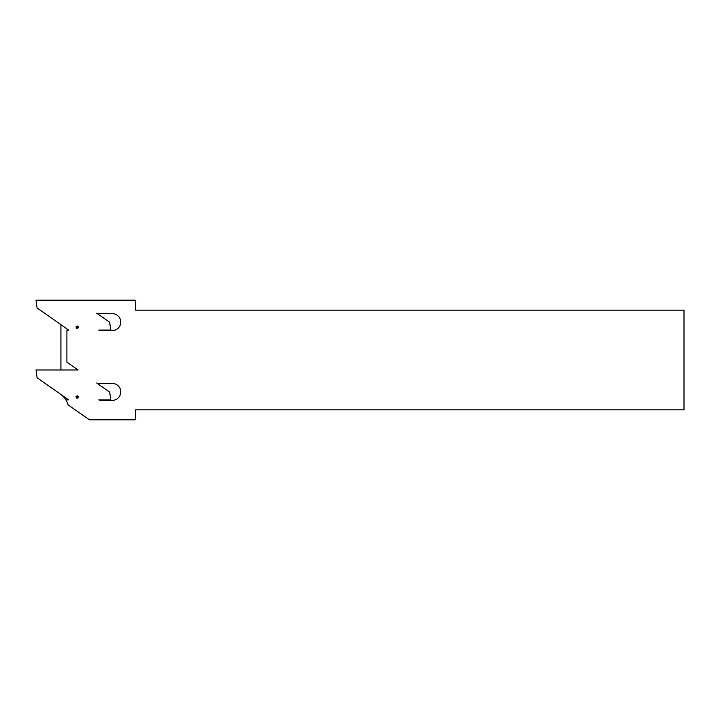 <?xml version="1.0" encoding="UTF-8"?>
<svg xmlns="http://www.w3.org/2000/svg" width="720" height="720" viewBox="0 0 720 720"><rect width="100%" height="100%" fill="white"/><g stroke="black" fill="none" stroke-linecap="round" stroke-linejoin="round"><path stroke-width="1.08" d="M120.735 322.119A8.478 8.478 0 0 0 112.266 313.641L98.109 313.641A2.493 2.493 0 0 1 96.678 313.191L109.674 322.29L110.772 330.093L98.802 330.093A7.722 7.722 0 0 0 101.538 330.588L112.266 330.588A8.478 8.478 0 0 0 120.735 322.119M120.735 391.905A8.478 8.478 0 0 0 112.266 383.427L98.109 383.427A2.493 2.493 0 0 1 96.678 382.977L109.674 392.076L110.772 399.879L98.802 399.879A7.722 7.722 0 0 0 101.538 400.374L112.266 400.374A8.478 8.478 0 0 0 120.735 391.905M60.921 394.452L60.921 394.497A20.439 20.439 0 0 1 68.103 404.865L89.46 419.814L135.693 419.814L135.693 409.842L684 409.842L684 310.158L135.693 310.158L135.693 300.186L36 300.186L37.098 307.98L68.67 330.093L66.906 330.093L66.906 362.133L78.102 369.972L36 369.972L37.098 377.766L68.67 399.879L65.835 399.879M60.921 324.666L60.921 369.972M77.904 328.239L78.363 326.844L77.175 325.98L75.987 326.844L76.446 328.239L77.904 328.239L77.958 327.483M77.733 327.411L78.363 326.844M77.517 326.754L77.175 325.98M77.175 326.34L76.689 326.565M76.833 326.754L75.987 326.844M76.329 326.952L76.392 327.483M76.617 327.411L76.446 328.239M76.653 327.951L77.175 328.059M77.175 327.816L77.697 327.951M77.904 398.025L78.363 396.63L77.175 395.766L75.987 396.63L76.446 398.025L77.904 398.025L77.958 397.269M77.733 397.197L78.363 396.63M77.517 396.54L77.175 395.766M77.175 396.126L76.689 396.351M76.833 396.54L75.987 396.63M76.329 396.738L76.392 397.269M76.617 397.197L76.446 398.025M76.653 397.737L77.175 397.845M77.175 397.602L77.697 397.737"/></g></svg>

